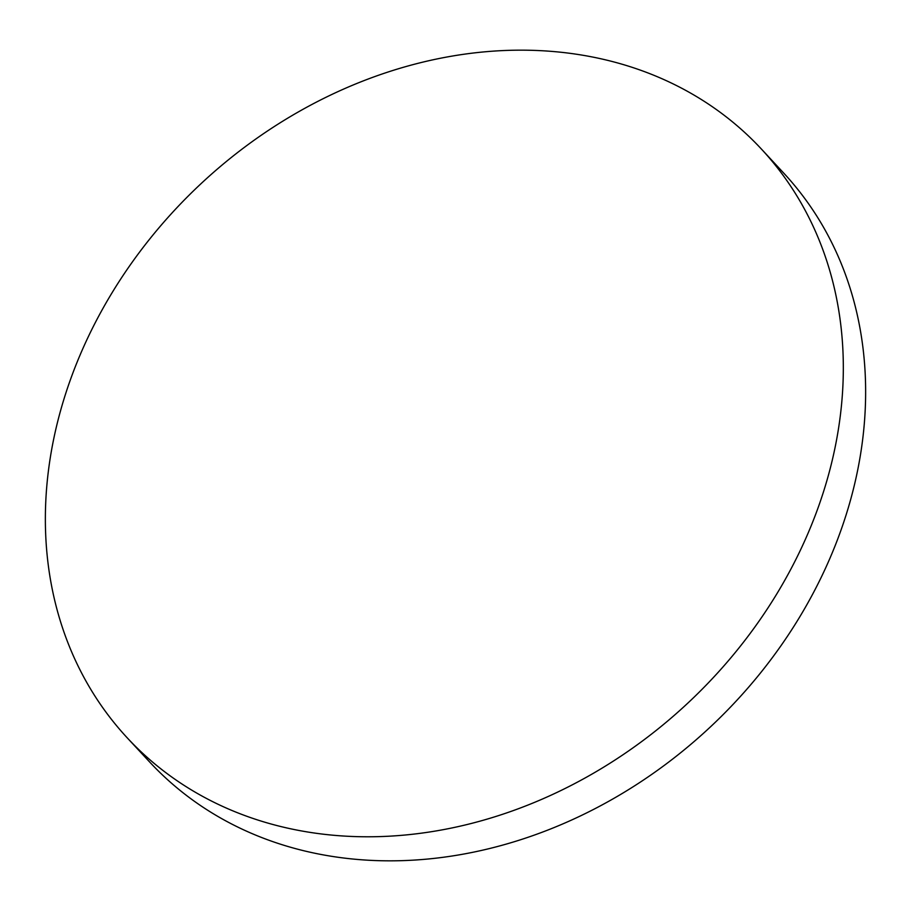 <?xml version="1.0" encoding="UTF-8"?>
<svg xmlns="http://www.w3.org/2000/svg" width="911" height="911" viewBox="0 0 911 911"><rect width="100%" height="100%" fill="white"/><g stroke="black" fill="none" stroke-linecap="round" stroke-linejoin="round"><path stroke-width="1.37" d="M127.164 737.773L149.472 761.812A432.679 355.939 -42.9 0 0 367.304 860.166A432.679 355.939 -42.9 0 0 799.266 617.692A432.679 355.939 -42.9 0 0 783.836 173.227L761.528 149.188A432.679 355.939 -42.9 0 0 543.696 50.834A432.679 355.939 -42.9 0 0 111.734 293.308A432.679 355.939 -42.9 0 0 127.164 737.773A432.679 355.939 -42.9 0 0 344.996 836.116A432.679 355.939 -42.9 0 0 776.958 593.642A432.679 355.939 -42.9 0 0 761.528 149.188"/></g></svg>
